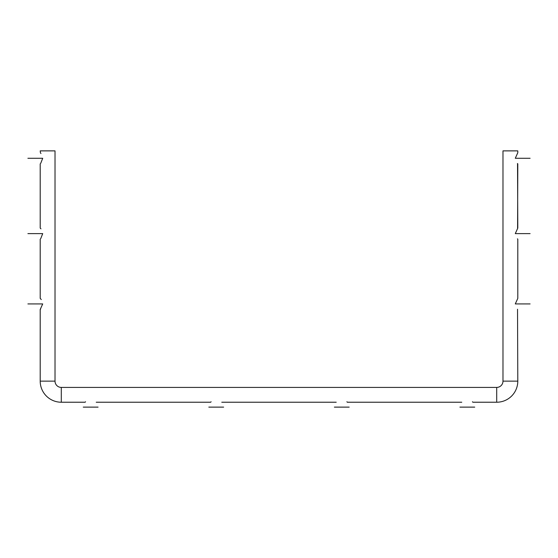 <?xml version="1.0" encoding="UTF-8"?>
<svg xmlns="http://www.w3.org/2000/svg" width="558" height="558" viewBox="0 0 558 558"><rect width="100%" height="100%" fill="white"/><g stroke="black" fill="none" stroke-linecap="round" stroke-linejoin="round"><path stroke-width="0.84" d="M496.704 402.227L496.704 387.412L61.296 387.412L496.704 387.412A6.277 6.277 0 0 0 502.981 381.135L517.796 381.135A21.092 21.092 0 0 1 496.704 402.227L472.884 402.227L472.431 401.76M85.569 401.76L85.116 402.227L61.296 402.227A21.092 21.092 0 0 1 40.204 381.135L40.204 309.481L40.699 308.999M61.296 402.227L61.296 387.412A6.277 6.277 0 0 1 55.019 381.135L40.204 381.135M515.285 303.922L530.1 303.922L515.285 303.922L517.796 298.363L517.796 239.173L517.44 238.838M517.587 228.25L517.796 163.843L517.44 163.508M517.796 152.725L517.796 150.876L517.796 152.725L515.285 158.284L530.1 158.284L515.285 158.284M502.981 150.876L502.981 381.135L502.981 150.876L517.796 150.876M517.531 163.599L517.796 228.055L515.285 233.614L530.1 233.614L515.285 233.614M517.796 381.135L517.531 309.237M211.119 401.76L210.666 402.227L96.234 402.227M336.216 402.227L221.784 402.227M346.881 401.76L347.334 402.227L461.766 402.227M55.019 381.135L55.019 150.876L40.204 150.876L40.469 152.969M334.368 407.124L349.182 407.124L334.368 407.124M459.918 407.124L474.732 407.124L459.918 407.124M83.268 407.124L98.082 407.124L83.268 407.124M208.818 407.124L223.632 407.124L208.818 407.124M42.715 158.284L27.9 158.284L42.715 158.284L40.699 163.361M42.715 303.922L27.9 303.922L42.715 303.922L40.204 309.481M42.715 233.614L27.9 233.614L42.715 233.614L40.699 238.691M40.964 228.829L40.204 228.055L40.204 163.843M41.278 299.541L40.204 298.363L40.204 239.173M40.427 152.927L40.964 153.499"/></g></svg>
